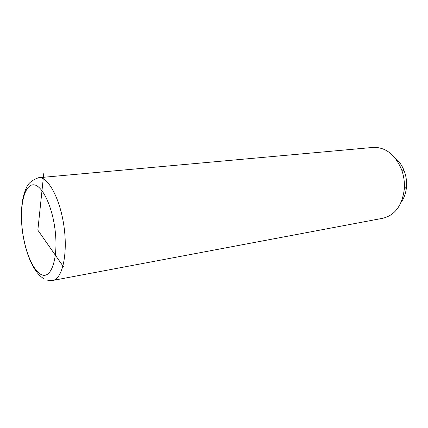 <?xml version="1.0" encoding="UTF-8"?>
<svg xmlns="http://www.w3.org/2000/svg" width="428" height="428" viewBox="0 0 428 428"><rect width="100%" height="100%" fill="white"/><g stroke="black" fill="none" stroke-linecap="round" stroke-linejoin="round"><path stroke-width="0.64" d="M47.749 280.303L52.756 280.447L382.873 218.264C395.007 215.214 402.143 205.536 404.283 189.23C404.776 182.499 403.877 175.962 401.576 169.611C395.29 154.829 386.029 147.414 373.799 147.355L38.568 177.727C32.876 179.728 29.04 182.59 27.071 186.319C25.086 190.348 23.572 195.013 22.529 200.309C21.282 208.73 21.111 217.852 22.015 227.675C24.482 250.364 32.63 272.636 44.528 279.099M401.079 202.332C404.16 198.046 405.963 192.9 406.493 186.881C406.889 181.515 406.167 176.304 404.332 171.243C402.181 165.561 399.024 161.067 394.862 157.766M63.392 266.655L37.851 230.162L43.843 172.891M52.756 280.447C62.14 279.126 67.849 255.018 64.109 227.327C60.482 199.625 48.573 177.171 39.06 177.7L38.568 177.727M33.32 184.805C24.508 184.762 19.709 204.985 22.085 227.685C24.348 250.369 33.373 272.294 42.329 275.011C51.317 278.109 57.983 258.699 55.41 232.928C52.97 207.173 42.083 184.452 33.32 184.805M404.332 171.243L401.576 169.611M406.493 186.881L404.283 189.23"/></g></svg>
